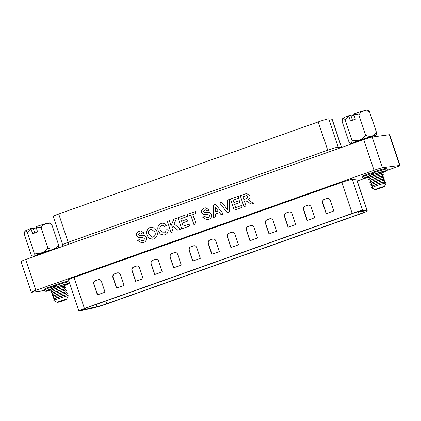 <?xml version="1.0" encoding="UTF-8"?>
<svg xmlns="http://www.w3.org/2000/svg" width="421" height="421" viewBox="0 0 421 421"><rect width="100%" height="100%" fill="white"/><g stroke="black" fill="none" stroke-linecap="round" stroke-linejoin="round"><path stroke-width="0.63" d="M51.704 288.601L51.294 286.327L53.704 285.696L53.946 286.433C53.883 287.496 53.288 288.18 52.172 288.48L51.704 288.601A11.777 0.695 161.5 0 0 51.404 289.948M47.562 290.379L52.172 288.48A11.072 0.653 -18.5 0 0 51.336 289.916M369.47 175.825L369.059 173.552L371.464 172.92L371.711 173.652C371.643 174.72 371.054 175.399 369.933 175.699L369.47 175.825A11.777 0.695 161.5 0 0 369.17 177.173L364.086 178.399L363.16 178.304L362.26 177.388A13.188 0.779 -18.5 0 1 369.301 174.283L371.711 173.652M365.328 177.599L369.933 175.699A11.072 0.653 -18.5 0 0 369.101 177.136M371.485 172.978A8.678 0.51 -18.5 0 1 371.869 172.842M53.72 285.754A8.678 0.51 -18.5 0 1 54.104 285.617M25.649 259.562L35.927 290.279A7.052 0.416 161.5 0 0 31.328 292.237L21.05 261.52A7.052 0.416 -18.5 0 1 25.649 259.562L363.749 139.567A7.052 0.416 -18.5 0 1 372.196 137.035L389.341 134.741A7.052 0.416 -18.5 0 1 389.672 134.762L399.95 165.474A7.052 0.416 161.5 0 0 399.618 165.458L389.341 134.741M399.95 165.474A7.052 0.416 161.5 0 1 395.351 167.437L387.041 170.384M364.712 178.309L357.24 180.962M69.591 283.049L69.276 283.165M164.248 232.939C165.553 232.36 166.111 231.308 165.927 229.792L168.2 229.782C168.295 232.287 167.211 233.95 164.948 234.765L163.832 235.039L160.338 234.097L158.27 230.945C157.133 227.445 158.128 224.956 161.254 223.477L162.353 223.204L164.779 223.588L166.542 225.272L164.648 226.419L162.327 225.24L161.732 225.382C159.896 226.377 159.401 227.935 160.248 230.061L163.643 233.092L164.29 232.934C165.59 232.355 166.153 231.303 165.969 229.787M189.697 225.982L181.693 228.824L177.972 217.704L185.84 214.915L186.461 216.768L180.625 218.836L181.435 221.262L186.861 219.336L187.482 221.188L182.056 223.114L183.109 226.251L189.076 224.13L189.697 225.982M245.99 206.001L243.959 206.727L240.238 195.607L246.674 193.497L249.816 195.654C250.316 197.449 249.774 198.786 248.185 199.654L253.316 203.401L250.942 204.248L248.59 202.259L245.848 200.875L244.417 201.296L245.99 206.001M229.345 211.91L227.251 212.652L219.62 202.927L221.767 202.164L227.335 209.437L227.361 200.175L229.519 199.412L229.345 211.91M208.321 219.53L206.958 219.873L202.701 217.22L204.685 216.357L207.079 217.825L207.758 217.657C208.932 217.325 209.469 216.562 209.363 215.373L207.985 214.568L203.327 214.463L201.606 212.594C201.254 210.342 202.169 208.869 204.348 208.185L205.727 207.837L209.405 210.058L207.421 210.921L205.659 209.858L204.995 210.026L203.696 210.932L203.59 211.721L204.127 212.273C206.585 212.616 210.384 211.184 211.395 214.626C211.8 217.152 210.779 218.788 208.321 219.53M35.927 290.279L374.027 170.284L363.749 139.567M143.208 242.643L141.84 242.98L137.583 240.333L139.572 239.465L141.966 240.933L142.645 240.77C143.819 240.433 144.356 239.67 144.25 238.481L142.872 237.681L138.209 237.576L136.488 235.702C136.141 233.45 137.051 231.982 139.235 231.292L140.614 230.95L144.292 233.166L142.303 234.034L140.546 232.971L139.877 233.139L138.583 234.039L138.477 234.834L139.009 235.381C141.467 235.728 145.266 234.297 146.276 237.739C146.687 240.265 145.666 241.896 143.208 242.643M215.599 204.353L223.34 214.042L221.178 214.81L219.43 212.558L215.368 214L215.336 216.883L213.163 217.652L213.442 205.116L215.599 204.353M242.196 207.348L234.192 210.19L230.471 199.075L238.339 196.281L238.96 198.133L233.123 200.207L233.934 202.627L239.365 200.701L239.981 202.554L234.555 204.48L235.607 207.616L241.575 205.495L242.196 207.348M195.933 223.767L193.902 224.488L190.802 215.226L187.682 216.331L187.061 214.478L195.333 211.542L195.954 213.394L192.834 214.505L195.933 223.767M173.147 231.855L171.11 232.576L167.39 221.462L169.426 220.741L171.089 225.714L173.889 219.157L176.683 218.162L174.105 223.888L180.541 229.234L177.825 230.192L173.11 226.088L172.026 228.503L173.147 231.855M153.807 238.881L152.523 239.196L148.976 238.244L146.887 235.029L146.419 232.039L147.882 228.714L151.239 227.172L154.817 228.156L156.912 231.418C158.022 234.944 156.986 237.433 153.807 238.881M44.668 290.516L31.659 292.253A7.052 0.416 161.5 0 1 31.328 292.237M372.196 137.035L382.473 167.747L399.618 165.458M67.186 283.812L56.303 287.011C55.551 287.375 54.888 287.138 54.33 286.296L54.083 285.559L54.472 285.201A13.188 0.779 -18.5 0 1 68.907 281.002M53.946 286.433L51.541 287.064A13.188 0.779 -18.5 0 0 44.494 290.164L44.247 289.432A13.188 0.779 -18.5 0 1 51.294 286.327M384.952 171.037L374.069 174.236C373.311 174.599 372.653 174.362 372.096 173.52L371.848 172.784L372.232 172.421A13.188 0.779 -18.5 0 1 387.031 168.284L387.273 169.016A13.188 0.779 -18.5 0 0 372.48 173.157L372.232 172.421M362.26 177.388L362.013 176.652A13.188 0.779 -18.5 0 1 369.059 173.552M382.473 167.747A7.052 0.416 161.5 0 0 374.027 170.284M141.861 242.98L137.583 240.333M137.625 240.328L139.577 239.475M141.988 240.933L142.645 240.77M142.687 240.765C143.861 240.428 144.398 239.665 144.292 238.475L144.25 238.481M144.292 238.475L142.872 237.681M142.914 237.676L138.209 237.576M138.251 237.565L136.488 235.702M136.53 235.697C136.183 233.445 137.093 231.976 139.277 231.287L139.235 231.292M139.277 231.287L140.635 230.945M142.34 234.018L140.567 232.966M206.979 219.867L202.701 217.22M202.743 217.215L204.69 216.368M207.1 217.82L207.758 217.657M207.8 217.652C208.974 217.32 209.511 216.557 209.405 215.368L209.363 215.373M209.405 215.368L207.985 214.568M208.027 214.563L203.327 214.463M203.364 214.457L201.606 212.594M201.648 212.589C201.296 210.337 202.212 208.863 204.39 208.179L204.348 208.185M204.39 208.179L205.748 207.837M207.458 210.905L205.68 209.858M221.214 214.794L219.43 212.558M213.205 217.636L213.442 205.116M213.484 205.111L215.605 204.359M215.384 211.921L218.204 210.932L215.436 207.437L215.384 211.921L218.162 210.937L215.436 207.437M227.287 212.642L219.62 202.927M219.662 202.917L221.772 202.169M227.361 200.175L227.335 209.437M227.403 200.17L229.519 199.417M234.229 210.179L230.471 199.075M230.513 199.07L238.344 196.291M239.365 200.712L233.934 202.627M241.575 205.506L235.607 207.616M243.996 206.711L240.238 195.607M240.28 195.602L246.695 193.492M250.974 204.232L248.59 202.259M248.632 202.254L245.869 200.87M247.853 196.47L246.253 195.586L242.891 196.739L243.801 199.443L245.48 198.859C247.053 198.659 247.843 197.865 247.853 196.47L246.296 195.581M243.801 199.443L245.438 198.865C247.011 198.665 247.801 197.87 247.811 196.475M193.939 224.477L190.802 215.226M187.719 216.32L187.061 214.478M187.103 214.473L195.339 211.553M181.73 228.808L177.972 217.704M178.015 217.699L185.84 214.92M186.866 219.341L181.435 221.262M189.076 224.14L183.109 226.251M171.147 232.566L167.39 221.462M167.432 221.457L169.426 220.746M173.889 219.157L171.089 225.714M173.931 219.152L176.678 218.173M177.862 230.182L173.11 226.088M163.853 235.039L160.369 234.087L158.27 230.945M158.312 230.94C157.175 227.44 158.17 224.951 161.296 223.472L161.254 223.477M161.296 223.472L162.374 223.204M164.679 226.403L162.343 225.235M163.664 233.087L164.29 232.934M152.544 239.196L149.008 238.233L146.887 235.029M146.929 235.023L146.419 232.039M146.455 232.029L147.882 228.714M147.924 228.708L149.965 227.487M150.008 227.482L151.26 227.166M152.555 237.186L153.228 237.023C155.181 235.981 155.738 234.334 154.902 232.082L151.355 229.15L150.607 229.329C148.634 230.345 148.066 231.982 148.897 234.234L152.534 237.191L153.186 237.028C155.138 235.986 155.696 234.339 154.86 232.087L151.355 229.15M362.481 139.309L362.013 139.567M357.808 140.967L351.724 143.835M360.223 140.819L357.861 140.956M44.715 252.084L44.252 252.342M40.042 253.747L33.959 256.615M42.458 253.595L40.095 253.731M69.497 282.765L68.07 284.028L63.86 285.785A11.777 0.695 161.5 0 0 67.934 283.57A11.777 0.695 161.5 0 0 56.382 286.943L54.714 285.933L54.472 285.201M387.273 169.016L387.315 169.795L386.741 170.694L381.626 173.005A11.777 0.695 161.5 0 0 385.694 170.789A11.777 0.695 161.5 0 0 374.143 174.162L372.48 173.157L372.096 173.52M58.708 214.015L68.181 242.328A8.462 0.5 -18.5 0 0 62.661 244.68L53.188 216.368A8.462 0.5 -18.5 0 1 58.708 214.015L318.234 121.906A8.462 0.5 -18.5 0 1 328.369 118.864A8.462 0.5 -18.5 0 1 328.69 118.848L332.074 119.259A11.288 0.668 -18.5 0 1 332.18 119.311L341.589 147.434M85.231 308.351A5.641 0.332 161.5 0 0 81.553 309.914A5.641 0.332 161.5 0 0 81.821 309.93A5.641 0.332 161.5 0 0 82.19 309.861L97.183 306.704A8.462 0.5 161.5 0 0 106.771 303.762L359.087 214.21A8.462 0.5 161.5 0 0 364.602 211.858A8.462 0.5 161.5 0 0 364.523 211.821L359.992 211.268A5.641 0.332 161.5 0 0 353.024 213.31L85.231 308.351M79.28 310.835A8.462 0.5 161.5 0 0 79.832 310.735L94.825 307.572A11.288 0.668 161.5 0 0 107.608 303.646L359.923 214.1A11.288 0.668 161.5 0 0 367.28 210.963A11.288 0.668 161.5 0 0 367.17 210.916L362.639 210.363A8.462 0.5 161.5 0 0 352.188 213.421L84.4 308.461A8.462 0.5 161.5 0 0 78.88 310.814A8.462 0.5 161.5 0 0 79.28 310.835M78.88 310.814L68.491 279.76A8.462 0.5 -18.5 0 1 74.007 277.413L341.799 182.372A8.462 0.5 -18.5 0 1 352.251 179.309L356.782 179.867A11.288 0.668 -18.5 0 1 356.892 179.914L367.28 210.963M333.821 210.974L330.243 200.291A2.821 2.694 -97.6 0 0 326.807 198.523L324.265 199.422A2.821 2.694 -97.6 0 0 322.618 202.996L326.191 213.679L333.821 210.974M314.755 217.741L311.177 207.058A2.821 2.694 -97.6 0 0 307.74 205.29L305.199 206.19A2.821 2.694 -97.6 0 0 303.552 209.763L307.125 220.446L314.755 217.741M295.689 224.509L292.111 213.826A2.821 2.694 -97.6 0 0 288.674 212.058L286.133 212.958A2.821 2.694 -97.6 0 0 284.485 216.531L288.059 227.214L295.689 224.509M276.623 231.276L273.045 220.588A2.821 2.694 -97.6 0 0 269.614 218.82L267.067 219.725A2.821 2.694 -97.6 0 0 265.419 223.298L268.998 233.981L276.623 231.276M257.557 238.039L253.979 227.356A2.821 2.694 -97.6 0 0 250.548 225.588L248.001 226.493A2.821 2.694 -97.6 0 0 246.353 230.066L249.932 240.749L257.557 238.039M238.491 244.806L234.913 234.123A2.821 2.694 -97.6 0 0 231.482 232.355L228.94 233.255A2.821 2.694 -97.6 0 0 227.287 236.828L230.866 247.516L238.491 244.806M219.425 251.574L215.852 240.891A2.821 2.694 -97.6 0 0 212.416 239.123L209.874 240.023A2.821 2.694 -97.6 0 0 208.221 243.596L211.8 254.279L219.425 251.574M200.359 258.341L196.786 247.659A2.821 2.694 -97.6 0 0 193.35 245.89L190.808 246.79A2.821 2.694 -97.6 0 0 189.155 250.363L192.734 261.046L200.359 258.341M181.293 265.109L177.72 254.426A2.821 2.694 -97.6 0 0 174.283 252.653L171.742 253.558A2.821 2.694 -97.6 0 0 170.089 257.131L173.668 267.814L181.293 265.109M162.227 271.877L158.654 261.188A2.821 2.694 -97.6 0 0 155.217 259.42L152.676 260.325A2.821 2.694 -97.6 0 0 151.023 263.899L154.602 274.581L162.227 271.877M143.161 278.639L139.588 267.956A2.821 2.694 -97.6 0 0 136.151 266.188L133.61 267.093A2.821 2.694 -97.6 0 0 131.957 270.666L135.536 281.349L143.161 278.639M101.456 281.491A2.821 2.694 -97.6 0 0 98.019 279.723L95.478 280.623A2.821 2.694 -97.6 0 0 93.83 284.196L97.404 294.879L105.029 292.174L101.456 281.491M120.522 274.724A2.821 2.694 -97.6 0 0 117.085 272.955L114.544 273.855A2.821 2.694 -97.6 0 0 112.896 277.428L116.47 288.117L124.095 285.406L120.522 274.724M98.646 279.586A2.821 2.694 -97.6 0 0 98.23 279.691L95.688 280.597A2.821 2.694 -97.6 0 0 94.036 284.17L97.598 294.811M117.712 272.819A2.821 2.694 -97.6 0 0 117.296 272.929L114.754 273.829A2.821 2.694 -97.6 0 0 113.102 277.402L116.664 288.043M136.778 266.051A2.821 2.694 -97.6 0 0 136.362 266.161L133.815 267.061A2.821 2.694 -97.6 0 0 132.168 270.635L135.73 281.281M155.844 259.283A2.821 2.694 -97.6 0 0 155.423 259.394L152.881 260.294A2.821 2.694 -97.6 0 0 151.234 263.867L154.796 274.513M174.904 252.516A2.821 2.694 -97.6 0 0 174.489 252.626L171.947 253.531A2.821 2.694 -97.6 0 0 170.3 257.105L173.862 267.745M193.97 245.753A2.821 2.694 -97.6 0 0 193.555 245.859L191.013 246.764A2.821 2.694 -97.6 0 0 189.366 250.337L192.929 260.978M213.037 238.986A2.821 2.694 -97.6 0 0 212.621 239.096L210.079 239.996A2.821 2.694 -97.6 0 0 208.432 243.57L211.995 254.21M232.103 232.218A2.821 2.694 -97.6 0 0 231.687 232.329L229.145 233.229A2.821 2.694 -97.6 0 0 227.498 236.802L231.061 247.443M251.169 225.451A2.821 2.694 -97.6 0 0 250.753 225.561L248.211 226.461A2.821 2.694 -97.6 0 0 246.564 230.034L250.127 240.68M270.235 218.683A2.821 2.694 -97.6 0 0 269.819 218.794L267.277 219.694A2.821 2.694 -97.6 0 0 265.63 223.267L269.193 233.913M289.301 211.916A2.821 2.694 -97.6 0 0 288.885 212.026L286.343 212.931A2.821 2.694 -97.6 0 0 284.696 216.505L288.259 227.145M308.367 205.153A2.821 2.694 -97.6 0 0 307.951 205.259L305.409 206.164A2.821 2.694 -97.6 0 0 303.762 209.737L307.325 220.378M327.433 198.386A2.821 2.694 -97.6 0 0 327.017 198.496L324.475 199.396A2.821 2.694 -97.6 0 0 322.828 202.969L326.386 213.61M353.824 114.459A13.151 12.551 -97.6 0 1 358.86 114.933A13.151 9.615 67.9 0 1 369.633 111.975A13.151 2.936 72.3 0 0 368.301 110.686A18.624 18.624 0 0 0 367.291 110.165A12.935 0.763 161.5 0 0 366.717 110.17A12.935 0.763 161.5 0 0 353.819 113.923A18.419 5.399 70.5 0 0 353.824 114.459L355.413 119.201L350.409 120.98L348.82 116.238A18.419 5.399 -109.5 0 1 348.814 115.696L350.888 115.422L352.498 120.232M354.019 115.044A6.278 0.374 -18.5 0 1 351.061 115.933M348.82 116.238A13.151 12.551 -97.6 0 0 345.136 119.806A13.151 2.936 -107.7 0 0 342.52 118.922A13.151 2.936 -107.7 0 0 342.189 121.716L348.977 142.014A13.151 2.936 -107.7 0 0 350.314 143.308A13.151 2.936 -107.7 0 0 351.93 140.104A13.151 12.551 -97.6 0 0 365.654 135.23A13.151 9.615 67.9 0 0 376.427 132.273A13.151 2.936 72.3 0 1 376.09 135.067A18.624 18.624 0 0 1 375.811 135.63A12.935 0.763 161.5 0 0 375.206 135.546A12.935 0.763 161.5 0 0 361.118 139.704A12.935 0.763 161.5 0 0 351.319 143.824A12.935 0.763 161.5 0 0 351.714 143.84M371.29 174.878A7.667 0.453 -18.5 0 1 372.774 174.341A7.667 0.453 -18.5 0 1 372.906 174.294M369.549 177.362A6.278 0.374 -18.5 0 1 369.533 177.341A6.278 0.374 -18.5 0 1 373.627 175.599A6.278 0.374 -18.5 0 1 381.437 173.357L381.51 173.568A6.278 0.374 161.5 0 0 373.695 175.82A6.278 0.374 161.5 0 0 369.606 177.536L368.733 179.288A7.667 0.453 -18.5 0 1 373.727 177.188A7.667 0.453 -18.5 0 1 383.247 174.431A7.667 0.453 -18.5 0 1 383.263 174.483L382.394 176.215A6.278 0.374 -18.5 0 0 374.579 178.446A6.278 0.374 -18.5 0 0 370.485 180.188L368.749 179.335A7.667 0.453 -18.5 0 1 368.733 179.288M381.51 173.578A6.278 0.374 161.5 0 0 381.494 173.563L383.247 174.431M382.389 176.204L382.463 176.415A6.278 0.374 161.5 0 0 382.447 176.41A6.278 0.374 161.5 0 0 374.648 178.667A6.278 0.374 161.5 0 0 370.559 180.383L369.685 182.135A7.667 0.453 -18.5 0 1 374.679 180.035A7.667 0.453 -18.5 0 1 384.199 177.278A7.667 0.453 -18.5 0 1 384.215 177.33L383.347 179.062A6.278 0.374 -18.5 0 0 375.532 181.293A6.278 0.374 -18.5 0 0 371.438 183.035A6.278 0.374 -18.5 0 0 371.454 183.056L369.701 182.182A7.667 0.453 -18.5 0 1 369.685 182.135M383.342 179.051L383.415 179.262A6.278 0.374 161.5 0 0 383.399 179.257A6.278 0.374 161.5 0 0 375.6 181.514A6.278 0.374 161.5 0 0 371.511 183.23L370.638 184.982A7.667 0.453 -18.5 0 0 370.654 185.03L372.396 185.893A6.278 0.374 -18.5 0 1 372.39 185.882A6.278 0.374 -18.5 0 1 376.485 184.14A6.278 0.374 -18.5 0 1 384.294 181.898L384.368 182.109A6.278 0.374 161.5 0 0 384.352 182.104A6.278 0.374 161.5 0 0 376.553 184.361A6.278 0.374 161.5 0 0 372.464 186.077L371.59 187.829A7.667 0.453 -18.5 0 1 376.584 185.729A7.667 0.453 -18.5 0 1 386.104 182.972A7.667 0.453 -18.5 0 1 386.12 183.024L384.368 186.524A4.889 0.289 161.5 0 0 378.284 188.25A4.889 0.289 161.5 0 0 375.111 189.618A4.889 0.289 161.5 0 0 381.184 187.861A4.889 0.289 161.5 0 0 384.368 186.524M370.638 184.982A7.667 0.453 -18.5 0 1 375.632 182.882A7.667 0.453 -18.5 0 1 385.152 180.125A7.667 0.453 -18.5 0 1 385.168 180.177L384.299 181.909M348.814 115.696A12.935 0.763 161.5 0 0 342.799 118.359A18.624 18.624 0 0 0 342.52 118.922M372.001 173.242A6.278 0.374 161.5 0 0 371.622 173.378M371.548 173.163A6.278 0.374 -18.5 0 1 371.927 173.02M375.111 189.618L371.606 187.877A7.667 0.453 -18.5 0 1 371.59 187.829M345.136 119.806L351.93 140.104M358.86 114.933L365.654 135.23M369.633 111.975L376.427 132.273M375.5 135.883A12.935 0.763 161.5 0 0 375.811 135.63M361.628 139.951A6.278 0.374 161.5 0 0 359.645 140.693M36.064 227.24A13.151 12.551 -97.6 0 1 41.1 227.708A13.151 9.615 67.9 0 1 51.867 224.751A13.151 2.936 72.3 0 0 50.536 223.462A18.624 18.624 0 0 0 49.525 222.946A12.935 0.763 161.5 0 0 48.952 222.951A12.935 0.763 161.5 0 0 36.053 226.698A18.419 5.399 70.5 0 0 36.064 227.24L37.648 231.976L32.643 233.755L31.059 229.013A18.419 5.399 -109.5 0 1 31.049 228.477L33.127 228.198L34.738 233.013M36.259 227.819A6.278 0.374 -18.5 0 1 33.296 228.708M31.059 229.013A13.151 12.551 -97.6 0 0 27.376 232.581A13.151 2.936 -107.7 0 0 24.755 231.703A13.151 2.936 -107.7 0 0 24.423 234.497L31.212 254.794A13.151 2.936 -107.7 0 0 32.549 256.084A13.151 2.936 -107.7 0 0 34.164 252.879A13.151 12.551 -97.6 0 0 47.889 248.011A13.151 9.615 67.9 0 0 58.661 245.054A13.151 2.936 72.3 0 1 58.33 247.848A18.624 18.624 0 0 1 58.256 247.99M57.224 248.358A12.935 0.763 161.5 0 0 43.042 252.589A12.935 0.763 161.5 0 0 33.559 256.6A12.935 0.763 161.5 0 0 33.948 256.615M53.525 287.659A7.667 0.453 -18.5 0 1 55.009 287.117A7.667 0.453 -18.5 0 1 55.146 287.069M51.783 290.137A6.278 0.374 -18.5 0 1 51.767 290.122A6.278 0.374 -18.5 0 1 55.861 288.38A6.278 0.374 -18.5 0 1 63.676 286.138L64.529 284.454M63.75 286.354A6.278 0.374 161.5 0 0 63.729 286.338A6.278 0.374 161.5 0 0 55.935 288.595A6.278 0.374 161.5 0 0 51.846 290.316L50.967 292.063A7.667 0.453 -18.5 0 1 55.961 289.964A7.667 0.453 -18.5 0 1 65.481 287.206A7.667 0.453 -18.5 0 1 65.502 287.259L64.629 288.995A6.278 0.374 -18.5 0 0 56.814 291.227A6.278 0.374 -18.5 0 0 52.72 292.969A6.278 0.374 -18.5 0 0 52.741 292.984L50.983 292.116A7.667 0.453 -18.5 0 1 50.967 292.063M64.629 288.985L64.697 289.19A6.278 0.374 161.5 0 0 64.681 289.185A6.278 0.374 161.5 0 0 56.888 291.443A6.278 0.374 161.5 0 0 52.799 293.163L51.92 294.911A7.667 0.453 -18.5 0 1 56.914 292.811A7.667 0.453 -18.5 0 1 66.434 290.053A7.667 0.453 -18.5 0 1 66.455 290.106L65.581 291.842A6.278 0.374 -18.5 0 0 57.766 294.074A6.278 0.374 -18.5 0 0 53.672 295.816A6.278 0.374 -18.5 0 0 53.693 295.831M54.646 298.678A6.278 0.374 -18.5 0 1 54.625 298.663A6.278 0.374 -18.5 0 1 58.719 296.921A6.278 0.374 -18.5 0 1 66.534 294.679L66.602 294.884A6.278 0.374 161.5 0 0 66.586 294.879A6.278 0.374 161.5 0 0 58.793 297.137A6.278 0.374 161.5 0 0 54.704 298.857L53.825 300.605A7.667 0.453 -18.5 0 1 58.819 298.505A7.667 0.453 -18.5 0 1 68.339 295.747A7.667 0.453 -18.5 0 1 68.36 295.8L66.607 299.299A4.889 0.289 161.5 0 0 60.524 301.026A4.889 0.289 161.5 0 0 57.351 302.399A4.889 0.289 161.5 0 0 63.418 300.636A4.889 0.289 161.5 0 0 66.607 299.299M65.581 291.832L65.65 292.037A6.278 0.374 161.5 0 0 65.634 292.032A6.278 0.374 161.5 0 0 57.84 294.29A6.278 0.374 161.5 0 0 53.751 296.01L52.872 297.758A7.667 0.453 -18.5 0 1 57.866 295.658A7.667 0.453 -18.5 0 1 67.386 292.9A7.667 0.453 -18.5 0 1 67.407 292.953L66.534 294.689M31.049 228.477A12.935 0.763 161.5 0 0 25.039 231.14A18.624 18.624 0 0 0 24.755 231.703M54.235 286.017A6.278 0.374 161.5 0 0 53.856 286.159M53.783 285.938A6.278 0.374 -18.5 0 1 54.162 285.796M54.693 298.868L52.888 297.81A7.667 0.453 -18.5 0 1 52.872 297.758M57.351 302.399L53.846 300.657A7.667 0.453 -18.5 0 1 53.825 300.605M53.678 295.826L51.936 294.963A7.667 0.453 -18.5 0 1 51.92 294.911M27.376 232.581L34.164 252.879M41.1 227.708L47.889 248.011M51.867 224.751L58.661 245.054M43.863 252.732A6.278 0.374 161.5 0 0 41.879 253.468M374.143 174.162L374.069 174.236A11.072 0.653 -18.5 0 1 384.947 171.037A11.072 0.653 -18.5 0 1 381.658 172.936M54.33 286.296L54.714 285.933A13.188 0.779 -18.5 0 1 69.149 281.733M56.382 286.943L56.303 287.011A11.072 0.653 -18.5 0 1 67.186 283.812A11.072 0.653 -18.5 0 1 63.897 285.712M68.565 244.333A2.821 0.826 70.5 0 0 68.181 242.328L327.706 150.218A2.821 0.826 -109.5 0 1 328.096 152.223M318.234 121.906L327.706 150.218A8.462 0.5 -18.5 0 1 337.842 147.176A8.462 0.5 -18.5 0 1 338.163 147.161L341.284 147.539M328.69 118.848L338.163 147.161A2.821 2.794 -83 0 0 338.958 148.366M332.074 119.259L341.51 147.461M352.188 213.421L341.799 182.372M362.639 210.363L352.251 179.309M84.4 308.461L74.007 277.413M367.17 210.916L356.782 179.867M106.771 303.762L105.855 301.031M359.087 214.21L358.229 211.642M82.19 309.861L82.095 309.577M97.183 306.704L96.409 304.383M44.494 290.164L45.394 291.079L46.321 291.174L51.409 289.953M362.413 139.33C369.328 137.046 373.406 135.883 374.658 135.825L376.506 136.836M358.46 140.788L357.834 140.956M44.647 252.105L56.288 248.69M40.7 253.568L40.069 253.731M62.661 244.68L62.666 246.427M350.314 143.308A18.624 18.624 0 0 0 351.319 143.824M381.442 173.368L382.289 171.673M382.447 176.41L384.199 177.278M384.352 182.104L386.104 182.972M383.399 179.257L385.152 180.125M369.601 177.551L367.838 176.51M32.549 256.084A18.624 18.624 0 0 0 33.559 256.6M63.729 286.338L65.481 287.206M64.681 289.185L66.434 290.053M66.586 294.879L68.339 295.747M65.634 292.032L67.386 292.9M51.772 290.132L50.073 289.29"/></g></svg>
